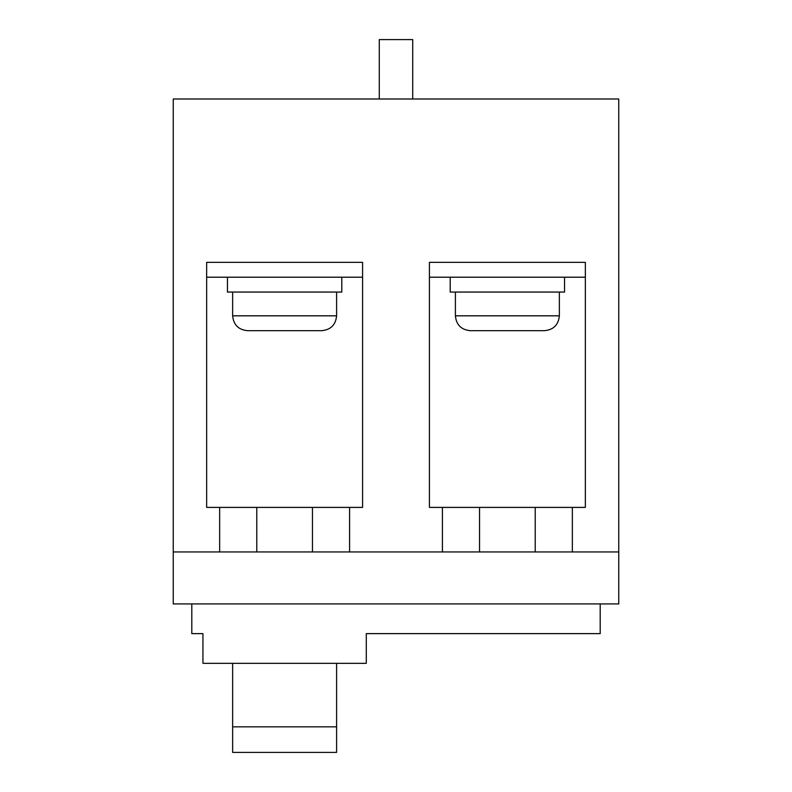 <?xml version="1.0" encoding="UTF-8"?>
<svg xmlns="http://www.w3.org/2000/svg" width="792" height="792" viewBox="0 0 792 792"><rect width="100%" height="100%" fill="white"/><g stroke="black" fill="none" stroke-linecap="round" stroke-linejoin="round"><path stroke-width="1.19" d="M450.202 277.21L450.202 292.06L564.557 292.06L564.557 277.21M544.51 330.67L470.25 330.67C461.231 329.789 456.281 324.839 455.4 315.82L559.36 315.82C558.479 324.839 553.529 329.789 544.51 330.67M173.24 551.955L173.24 99L618.76 99L618.76 603.93L173.24 603.93L173.24 551.955L219.651 551.955L219.651 507.395L206.653 507.395L206.653 262.36L362.587 262.36L362.587 507.395L312.464 507.395L312.464 551.955L219.651 551.955M191.803 603.93L191.803 633.63L202.94 633.63L202.94 663.33L366.3 663.33L366.3 633.63L600.197 633.63L600.197 603.93M336.6 663.33L336.6 726.848L232.64 726.848L232.64 752.4L336.6 752.4L336.6 726.848M232.64 663.33L232.64 726.848M479.536 551.955L479.536 507.395L535.224 507.395L535.224 551.955L442.411 551.955L442.411 507.395L429.413 507.395L429.413 262.36L585.347 262.36L585.347 277.21L429.413 277.21L429.413 262.36L585.347 262.36L585.347 507.395L572.349 507.395L572.349 551.955L618.76 551.955M256.776 551.955L256.776 507.395L219.651 507.395M256.776 507.395L312.464 507.395M442.411 551.955L349.589 551.955L349.589 507.395M312.464 551.955L349.589 551.955M535.224 551.955L572.349 551.955M479.536 507.395L442.411 507.395M535.224 507.395L572.349 507.395M227.443 277.21L227.443 292.06L341.798 292.06L341.798 277.21M321.75 330.67L247.49 330.67C238.471 329.789 233.521 324.839 232.64 315.82L336.6 315.82C335.719 324.839 330.769 329.789 321.75 330.67M362.587 277.21L206.653 277.21L206.653 262.36L362.587 262.36L362.587 277.21M379.289 99L379.289 39.6L412.711 39.6L412.711 99M455.4 292.06L455.4 315.82M559.36 292.06L559.36 315.82M232.64 292.06L232.64 315.82M336.6 292.06L336.6 315.82"/></g></svg>
